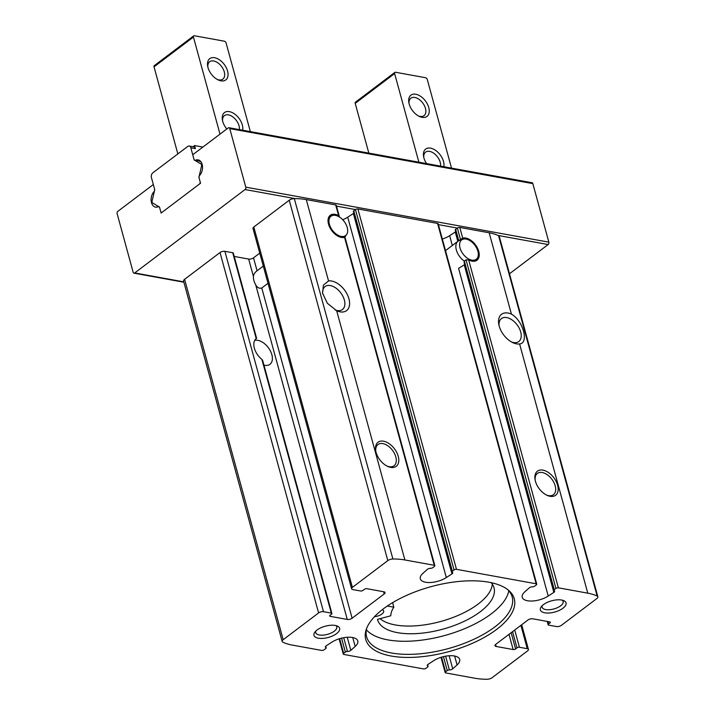 <?xml version="1.0" encoding="UTF-8"?>
<svg xmlns="http://www.w3.org/2000/svg" width="715" height="715" viewBox="0 0 715 715"><rect width="100%" height="100%" fill="white"/><g stroke="black" fill="none" stroke-linecap="round" stroke-linejoin="round"><path stroke-width="1.07" d="M195.392 160.303A8.875 5.89 -79.7 0 1 198.118 159.874A8.875 5.89 -79.7 0 1 202.488 166.202A8.875 5.89 -79.7 0 1 199.548 175.488A1.779 1.18 -79.7 0 0 199.02 177.713L200.531 183.237L161.116 213.025L159.606 207.511A1.779 1.18 -79.7 0 0 158.793 206.608A1.779 1.18 -79.7 0 0 158.247 206.698A8.875 5.89 -79.7 0 1 155.53 207.136A8.875 5.89 -79.7 0 1 151.151 200.799A8.875 5.89 -79.7 0 1 154.1 191.513A1.779 1.18 -79.7 0 0 154.619 189.287L153.323 184.533L117.841 211.345A1.779 1.18 -79.7 0 0 117.144 213.74L133.151 272.263A1.779 1.18 -79.7 0 0 133.955 273.157A1.779 1.18 -79.7 0 0 134.697 272.951L245.066 189.538A1.779 1.18 -79.7 0 0 245.772 187.142L229.765 128.62A1.779 1.18 -79.7 0 0 228.952 127.726A1.779 1.18 -79.7 0 0 228.21 127.931L192.737 154.744L194.033 159.499A1.779 1.18 -79.7 0 0 194.846 160.392A1.779 1.18 -79.7 0 0 195.392 160.303L199.968 161.134M438.393 224.626L457.359 228.067A1.779 0.778 -15.3 0 1 459.79 227.45L462.703 238.122L458.771 240.687A13.317 8.079 -127.1 0 1 459.593 240.338L462.998 239.23A12.128 7.356 -127.1 0 1 474.823 245.174A12.128 7.356 -127.1 0 1 477.307 258.169A12.128 7.356 -127.1 0 1 468.209 258.714A12.128 7.356 -127.1 0 1 460.031 247.989A12.128 7.356 -127.1 0 1 462.998 239.23M462.703 238.122A13.317 8.079 -127.1 0 1 476.324 246.058A13.317 8.079 -127.1 0 1 476.985 260.224A13.317 8.079 -127.1 0 1 468.665 259.903L558.379 587.828L587.766 593.164A53.268 23.3 -15.3 0 1 597.177 596.069A4.442 1.939 -15.3 0 1 597.856 596.784A4.442 1.939 -15.3 0 1 596.846 598.544L561.418 625.321A3.548 1.555 -15.3 0 1 556.547 626.554L548.709 625.125A1.779 0.778 -15.3 0 1 548.128 624.749A1.779 0.778 -15.3 0 1 548.53 624.043L549.942 622.98A1.779 0.778 -15.3 0 0 550.344 622.273A1.779 0.778 -15.3 0 0 549.764 621.889L532.773 618.806A3.548 1.555 -15.3 0 0 527.911 620.03L495.817 644.295A3.548 1.555 -15.3 0 0 495.003 645.699A3.548 1.555 -15.3 0 0 496.174 646.467L513.155 649.551A1.779 0.778 -15.3 0 0 515.595 648.934L516.999 647.87A1.779 0.778 -15.3 0 1 519.43 647.263L527.268 648.684A3.548 1.555 -15.3 0 1 528.439 649.443A3.548 1.555 -15.3 0 1 527.634 650.856L492.206 677.632A4.442 1.939 -15.3 0 1 487.121 679.25A53.268 23.3 -15.3 0 1 475.153 678.276L445.758 672.94A1.779 0.778 -15.3 0 1 445.168 672.565A1.779 0.778 -15.3 0 1 445.579 671.859L447.268 670.581A1.779 0.778 -15.3 0 1 449.378 669.937A2.663 1.162 -15.3 0 0 452.72 668.82L457.073 664.932A15.98 6.989 -15.3 0 0 459.691 659.436A15.98 6.989 -15.3 0 0 449.619 655.726A15.98 6.989 -15.3 0 0 433.701 660.687L428.07 664.351A2.663 1.162 -15.3 0 0 427.266 665.549A2.663 1.162 -15.3 0 0 427.749 666.005A1.779 0.778 -15.3 0 1 428.07 666.317A1.779 0.778 -15.3 0 1 427.668 667.024L425.979 668.302A1.779 0.778 -15.3 0 1 423.548 668.909L343.852 654.448A1.779 0.778 -15.3 0 1 343.272 654.064A1.779 0.778 -15.3 0 1 343.674 653.358L345.363 652.08A1.779 0.778 -15.3 0 1 347.481 651.437A2.663 1.162 -15.3 0 0 350.824 650.328L355.176 646.44A15.98 6.989 -15.3 0 0 357.795 640.944A15.98 6.989 -15.3 0 0 347.722 637.235A15.98 6.989 -15.3 0 0 331.805 642.195L326.174 645.851A2.663 1.162 -15.3 0 0 325.37 647.048A2.663 1.162 -15.3 0 0 325.852 647.513A1.779 0.778 -15.3 0 1 326.174 647.826A1.779 0.778 -15.3 0 1 325.772 648.532L324.083 649.801A1.779 0.778 -15.3 0 1 321.652 650.418L292.256 645.082A53.268 23.3 -15.3 0 1 282.845 642.177A4.442 1.939 -15.3 0 1 282.166 641.462A4.442 1.939 -15.3 0 1 283.176 639.702L318.604 612.925A3.548 1.555 -15.3 0 1 323.475 611.691L331.313 613.113A1.779 0.778 -15.3 0 1 331.894 613.497A1.779 0.778 -15.3 0 1 331.492 614.203L330.08 615.266A1.779 0.778 -15.3 0 0 329.678 615.973A1.779 0.778 -15.3 0 0 330.259 616.357L347.249 619.44A3.548 1.555 -15.3 0 0 352.111 618.207L384.205 593.951A3.548 1.555 -15.3 0 0 385.019 592.538A3.548 1.555 -15.3 0 0 383.848 591.779L366.867 588.695A1.779 0.778 -15.3 0 0 364.435 589.303L363.023 590.367A1.779 0.778 -15.3 0 1 360.592 590.983L352.754 589.562A3.548 1.555 -15.3 0 1 351.583 588.794A3.548 1.555 -15.3 0 1 352.397 587.381L387.816 560.614A4.442 1.939 -15.3 0 1 392.901 558.996A53.268 23.3 -15.3 0 1 404.878 559.961L434.264 565.297A1.779 0.778 -15.3 0 1 434.854 565.681A1.779 0.778 -15.3 0 1 434.452 566.387L432.763 567.665A1.779 0.778 -15.3 0 1 430.644 568.309A2.663 1.162 -15.3 0 0 427.302 569.417L422.949 573.314A15.98 6.989 -15.3 0 0 420.331 578.81A15.98 6.989 -15.3 0 0 430.403 582.51A15.98 6.989 -15.3 0 0 446.321 577.55L451.952 573.895A2.663 1.162 -15.3 0 0 452.756 572.697A2.663 1.162 -15.3 0 0 452.273 572.232A1.779 0.778 -15.3 0 1 451.952 571.928A1.779 0.778 -15.3 0 1 452.354 571.222L454.043 569.944A1.779 0.778 -15.3 0 1 456.474 569.328L536.17 583.798A1.779 0.778 -15.3 0 1 536.75 584.173A1.779 0.778 -15.3 0 1 536.348 584.879L534.659 586.157A1.779 0.778 -15.3 0 1 532.541 586.809A2.663 1.162 -15.3 0 0 529.198 587.918L524.846 591.806A15.98 6.989 -15.3 0 0 522.227 597.302A15.98 6.989 -15.3 0 0 532.309 601.011A15.98 6.989 -15.3 0 0 548.217 596.051L553.848 592.386A2.663 1.162 -15.3 0 0 554.652 591.189A2.663 1.162 -15.3 0 0 554.17 590.733A1.779 0.778 -15.3 0 1 553.848 590.42A1.779 0.778 -15.3 0 1 554.25 589.714L555.939 588.436A1.779 0.778 -15.3 0 1 558.379 587.828M464.428 262.682L464.357 261.118L466.046 259.84L468.665 259.903M339.285 216.404L338.597 215.599A13.317 8.079 -127.1 0 0 330.285 215.269A13.317 8.079 -127.1 0 0 330.947 229.444A13.317 8.079 -127.1 0 0 344.558 237.38L344.55 237.791M458.252 241L455.258 230.051A1.779 0.778 -15.3 0 1 455.67 229.345L458.771 240.687A13.317 8.079 -127.1 0 0 458.109 241.107L445.508 250.634M460.46 239.409L457.359 228.067L455.67 229.345M455.705 231.669A2.663 1.162 -15.3 0 1 455.267 232.018L449.637 235.673A15.98 6.989 -15.3 0 1 442.335 239.033M263.299 266.078L257.069 270.788C254.79 272.46 253.575 274.354 253.423 276.482A13.317 8.079 52.9 0 0 255.693 284.776L347.249 619.44M259.751 253.128L253.521 257.838A3.548 1.555 -15.3 0 1 248.659 259.062L234.216 256.444M268.009 283.301L261.779 288.002C259.241 288.717 257.212 287.636 255.693 284.776M351.583 588.794L252.994 228.425A3.548 1.555 -15.3 0 1 253.807 227.013L289.235 200.236A4.442 1.939 -15.3 0 1 294.321 198.618A53.268 23.3 -15.3 0 1 295.125 198.618A53.268 23.3 -15.3 0 1 306.288 199.592L335.684 204.928A1.779 0.778 -15.3 0 1 336.264 205.312L339.303 216.404M353.809 213.177A2.663 1.162 -15.3 0 1 353.362 213.517L347.731 217.181A15.98 6.989 -15.3 0 1 342.708 219.728M488.854 582.207A76.997 33.685 164.7 0 0 414.584 592.065A76.997 33.685 164.7 0 0 366.232 629.495A76.997 33.685 164.7 0 0 448.895 651.606A76.997 33.685 164.7 0 0 508.794 590.501A76.997 33.685 164.7 0 0 488.854 582.207M561.668 600.037A13.317 5.827 164.7 0 0 541.246 606.758A13.317 5.827 164.7 0 0 554.751 612.04A13.317 5.827 164.7 0 0 563.688 600.618A13.317 5.827 164.7 0 0 561.668 600.037M335.255 625.446A13.317 5.827 164.7 0 0 314.832 632.167A13.317 5.827 164.7 0 0 328.346 637.44A13.317 5.827 164.7 0 0 337.283 626.027A13.317 5.827 164.7 0 0 335.255 625.446M459.79 227.45L489.185 232.786A53.268 23.3 -15.3 0 1 498.087 235.458A53.268 23.3 -15.3 0 1 498.587 235.691A4.442 1.939 -15.3 0 1 499.276 236.406L597.856 596.784M336.488 206.126L355.453 209.566A1.779 0.778 -15.3 0 1 357.893 208.959L437.58 223.42A1.779 0.778 -15.3 0 1 438.17 223.804L536.75 584.173M519.591 343.951A17.759 10.77 -127.1 0 1 512.619 342.556A17.759 10.77 -127.1 0 1 498.775 324.244A17.759 10.77 -127.1 0 1 511.431 314.126C523.076 320.534 529.261 343.218 519.591 343.951L587.766 593.164M535.419 481.204A15.095 9.152 -127.1 0 1 535.061 479.649A15.095 9.152 -127.1 0 1 544.928 470.685A15.095 9.152 -127.1 0 1 558.147 488.175A15.095 9.152 -127.1 0 1 546.832 495.218A15.095 9.152 -127.1 0 1 535.419 481.204M306.288 199.592L328.543 280.932L323.412 285.115L322.572 293.186L327.354 303.276L336.694 310.757L404.878 559.961M282.166 641.462L183.576 281.084A4.442 1.939 -15.3 0 1 184.595 279.324L220.023 252.547A3.548 1.555 -15.3 0 1 224.885 251.322L323.475 611.691M328.543 280.932A17.759 10.77 -127.1 0 1 348.947 298.807A17.759 10.77 -127.1 0 1 336.694 310.757M376.036 452.282A15.095 9.152 -127.1 0 1 375.688 450.718A15.095 9.152 -127.1 0 1 385.555 441.754A15.095 9.152 -127.1 0 1 398.764 459.245A15.095 9.152 -127.1 0 1 387.45 466.287A15.095 9.152 -127.1 0 1 376.036 452.282M331.894 613.497L262.646 360.369L261.896 359.377A14.389 8.732 -127.1 0 1 254.343 348.142A14.389 8.732 -127.1 0 1 256.211 338.615L255.389 339.402M256.211 338.615L232.724 252.744A1.779 0.778 -15.3 0 1 233.313 253.128L256.631 338.383M263.96 365.151A14.389 8.732 52.9 0 0 269.948 364.31A14.389 8.732 52.9 0 0 269.341 349.152A14.389 8.732 52.9 0 0 254.763 340.358L254.763 340.358M322.724 293.945A14.389 8.732 -127.1 0 1 325.075 286.572A14.389 8.732 -127.1 0 1 340.715 292.784A14.389 8.732 -127.1 0 1 342.431 309.532A14.389 8.732 -127.1 0 1 335.085 309.935M499.043 325.522A14.389 8.732 -127.1 0 1 501.438 318.577A14.389 8.732 -127.1 0 1 509.455 318.452A14.389 8.732 -127.1 0 1 520.002 329.91A14.389 8.732 -127.1 0 1 518.795 341.538A14.389 8.732 -127.1 0 1 511.457 341.949M232.724 252.744L224.885 251.322M509.491 273.765L548.155 244.539A1.779 1.18 -79.7 0 0 548.852 242.153L532.845 183.63A1.779 1.18 -79.7 0 0 532.04 182.736L228.952 127.726M315.842 631.032A10.913 4.773 164.7 0 0 315.708 632.623A10.913 4.773 164.7 0 0 327.497 634.348A10.913 4.773 164.7 0 0 336.765 626.867A10.913 4.773 164.7 0 0 335.836 625.562M542.256 605.623A10.913 4.773 164.7 0 0 542.122 607.214A10.913 4.773 164.7 0 0 553.911 608.939A10.913 4.773 164.7 0 0 563.179 601.458A10.913 4.773 164.7 0 0 562.249 600.153M492.304 584.128A60.364 26.41 -15.3 0 1 444.81 620.289A60.364 26.41 -15.3 0 1 380.005 618.672M366.706 628.226A75.459 33.006 164.7 0 0 366.589 636.725A75.459 33.006 164.7 0 0 448.091 648.648A75.459 33.006 164.7 0 0 512.163 596.9A75.459 33.006 164.7 0 0 507.748 589.643M366.357 629.754A75.459 33.006 164.7 0 0 444.507 635.564A75.459 33.006 164.7 0 0 508.821 590.778M382.266 609.681A7.543 3.298 -15.3 0 1 383.669 611.003A7.543 3.298 -15.3 0 1 374.49 616.688M491.142 582.662A60.364 26.41 -15.3 0 1 494.029 587.793A60.364 26.41 -15.3 0 1 442.764 629.191A60.364 26.41 -15.3 0 1 377.574 619.655A60.364 26.41 -15.3 0 1 377.493 619.342L390.792 615.785A52.383 22.916 -15.3 0 1 393.84 607.187L387.316 606.007M392.598 602.647L393.84 607.187M375.813 451.38A13.317 8.079 -127.1 0 1 377.985 444.524A13.317 8.079 -127.1 0 1 392.455 450.28A13.317 8.079 -127.1 0 1 394.045 465.769A13.317 8.079 -127.1 0 1 386.851 465.983M535.195 480.31A13.317 8.079 -127.1 0 1 537.367 473.446A13.317 8.079 -127.1 0 1 551.837 479.202A13.317 8.079 -127.1 0 1 553.419 494.7A13.317 8.079 -127.1 0 1 546.233 494.914M451.952 571.928L353.362 211.551A1.779 0.778 -15.3 0 1 353.764 210.845L452.354 571.222M454.043 569.944L355.453 209.566L353.764 210.845M548.217 596.051L458.574 268.34L464.25 264.872L553.848 592.386M329.392 224.278A12.128 7.356 -127.1 0 1 332.359 215.519A12.128 7.356 -127.1 0 1 344.183 221.462A12.128 7.356 -127.1 0 1 346.668 234.457A12.128 7.356 -127.1 0 1 337.569 235.003A12.128 7.356 -127.1 0 1 329.392 224.278M554.25 589.714L464.357 261.118A13.317 8.079 -127.1 0 1 456.34 249.955A13.317 8.079 -127.1 0 1 458.109 241.107M202.89 147.076L194.569 145.565L195.418 148.649A3.548 2.36 -79.7 0 0 193.792 146.852L189.225 146.021A3.548 2.36 -79.7 0 0 187.75 146.441L152.831 172.824A3.548 2.36 -79.7 0 0 151.428 177.606L154.422 188.554A3.548 2.36 -79.7 0 1 154.44 190.932L152.098 200.987A1.779 1.18 -79.7 0 0 152.644 202.971L158.739 206.653A3.548 2.36 -79.7 0 1 159.803 208.235L160.696 211.488A1.779 1.18 -79.7 0 0 161.501 212.382A1.779 1.18 -79.7 0 0 162.242 212.176L199.405 184.086A1.779 1.18 -79.7 0 0 200.111 181.699L199.226 178.446A3.548 2.36 -79.7 0 1 199.208 176.069L201.541 166.014A1.779 1.18 -79.7 0 0 201.004 164.03L194.909 160.348A3.548 2.36 -79.7 0 1 193.837 158.766L190.842 147.817A3.548 2.36 -79.7 0 0 189.225 146.021M194.569 145.565L193.05 146.718M201.29 162.278L199.664 161.295A8.875 5.89 -79.7 0 1 200.272 160.991M242.653 130.21A13.317 8.079 52.9 0 0 242.322 124.955A13.317 8.079 52.9 0 0 229.962 111.755A13.317 8.079 52.9 0 0 222.419 120.022A13.317 8.079 52.9 0 0 226.825 128.986M227.576 71.053A13.317 8.079 52.9 0 0 215.215 57.852A13.317 8.079 52.9 0 0 207.672 66.12A13.317 8.079 52.9 0 0 218.057 79.865A13.317 8.079 52.9 0 0 227.576 71.053M250.348 131.605L226.101 42.98A1.779 1.073 52.9 0 0 224.376 41.202L194.328 35.75A1.779 1.073 52.9 0 0 193.676 35.875A1.779 1.073 52.9 0 0 193.443 37.055L220.006 134.143M193.676 35.875L154.261 65.664A1.779 1.073 52.9 0 0 154.029 66.844L177.847 153.922M156.925 205.554A8.875 5.89 -79.7 0 0 157.944 206.841M217.226 79.428A10.913 6.623 52.9 0 0 222.839 79.133A10.913 6.623 52.9 0 0 224.287 71.884A10.913 6.623 52.9 0 0 217.78 62.786A10.913 6.623 52.9 0 0 209.674 61.722A10.913 6.623 52.9 0 0 207.859 67.04M239.373 129.621A10.913 6.623 52.9 0 0 239.033 125.786A10.913 6.623 52.9 0 0 232.527 116.688A10.913 6.623 52.9 0 0 224.421 115.624A10.913 6.623 52.9 0 0 222.606 120.942M368.824 153.108L355.212 103.362A1.779 1.073 -127.1 0 1 355.444 102.182L394.859 72.385A1.779 1.073 -127.1 0 1 395.511 72.26L425.559 77.721A1.779 1.073 -127.1 0 1 427.284 79.499L451.531 168.123M409.168 104.015A13.317 8.079 -127.1 0 1 408.855 102.638A13.317 8.079 -127.1 0 1 417.56 94.729A13.317 8.079 -127.1 0 1 429.223 110.164A13.317 8.079 -127.1 0 1 419.24 116.375A13.317 8.079 -127.1 0 1 409.168 104.015M426.569 163.592A13.317 8.079 -127.1 0 1 423.906 157.917A13.317 8.079 -127.1 0 1 423.602 156.54A13.317 8.079 -127.1 0 1 433.656 149.221A13.317 8.079 -127.1 0 1 443.836 166.729M418.874 162.198L394.626 73.565A1.779 1.073 -127.1 0 1 394.859 72.385M409.043 103.55A10.913 6.623 -127.1 0 1 410.857 98.232A10.913 6.623 -127.1 0 1 422.717 102.951A10.913 6.623 -127.1 0 1 424.022 115.651A10.913 6.623 -127.1 0 1 418.409 115.946M423.789 157.452A10.913 6.623 -127.1 0 1 425.604 152.134A10.913 6.623 -127.1 0 1 435.453 154.619A10.913 6.623 -127.1 0 1 440.565 166.13M495.62 644.447L496.174 646.467M466.046 259.84L555.939 588.436M449.637 235.673L452.318 245.486M455.267 232.018L457.815 241.33M445.615 656.191L449.378 669.937M449.145 655.753L452.72 668.82M443.452 656.647L447.268 670.581M441.557 657.157L445.579 671.859M454.642 656.03L457.073 664.932M383.598 591.734L384.205 593.951M253.521 257.838L257.069 270.788M261.779 288.002L352.111 618.207M248.659 259.062L253.423 276.482M344.558 237.38L434.264 565.297M335.684 204.928L338.597 215.599M347.731 217.181L446.321 577.55M325.548 646.405L325.852 647.513M352.745 637.539L355.176 646.44M489.185 232.786L511.431 314.126M437.58 223.42L536.17 583.798M357.893 208.959L456.474 569.328M253.807 227.013L352.397 587.381M289.235 200.236L387.816 560.614M498.587 235.691L597.177 596.069M294.321 198.618L392.901 558.996M184.595 279.324L283.176 639.702M220.023 252.547L318.604 612.925M547.851 621.541L548.53 624.043M549.638 621.862L549.942 622.98M508.991 634.33L513.155 649.551M511.154 632.703L515.595 648.934M512.557 631.64L516.999 647.87M514.711 630.013L519.43 647.263M520.886 625.348L527.268 648.684M329.99 615.347L330.259 616.357M261.896 359.377L331.313 613.113M498.087 235.458L548.155 244.539M134.697 272.951L183.791 281.862M245.066 189.538L295.125 198.618M245.772 187.142L548.852 242.153M229.765 128.62L532.845 183.63M353.362 213.517L451.952 573.895M347.249 637.262L350.824 650.328M343.718 637.7L347.481 651.437M341.556 638.155L345.363 652.08M339.652 638.665L343.674 653.358M427.445 664.896L427.749 666.005M190.842 147.817L195.418 148.649M193.443 37.055L154.029 66.844M201.541 166.014L202.488 166.184M201.004 164.03L202.131 164.236M355.212 103.362L394.626 73.565M464.026 262.074L553.848 590.42M441.003 657.335L445.168 672.565M345.032 237.335L434.854 565.681M325.736 646.199L326.174 647.826M547.216 621.424L548.128 624.749M521.682 624.74L528.439 649.443M133.955 273.157L183.889 282.219M339.107 638.835L343.272 654.064M427.633 664.691L428.07 666.317M332.359 215.519L329.07 216.591M346.668 234.457L344.737 237.335M477.307 258.169L475.386 261.038"/></g></svg>
